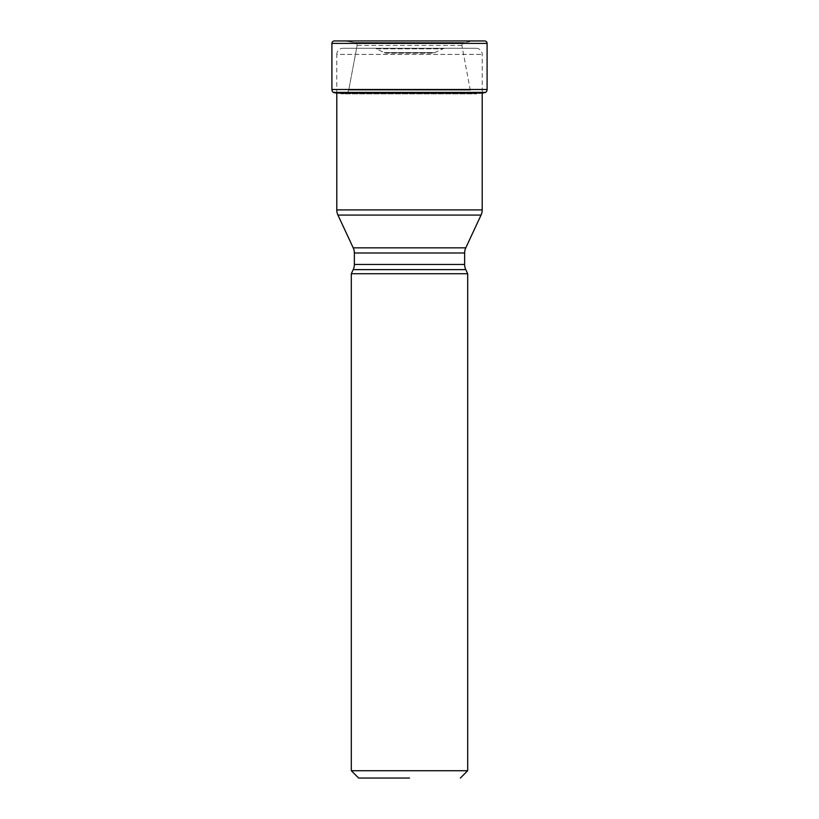<?xml version="1.0" encoding="UTF-8"?>
<svg xmlns="http://www.w3.org/2000/svg" width="819" height="819" viewBox="0 0 819 819"><rect width="100%" height="100%" fill="white"/><g stroke="black" fill="none" stroke-linecap="round" stroke-linejoin="round"><path stroke-width="0.61" stroke-dasharray="4.09 3.07" d="M482.934 93.008L476.76 93.868L471.621 92.752L470.28 90.131L461.885 45.454L462.53 42.926L356.47 42.926L345.26 41.001L334.357 40.95L345.26 41.001L354.269 42.568L464.731 42.568L473.74 41.001L345.26 41.001L484.643 40.95M336.793 92.537L482.207 92.537M482.923 92.987L336.077 92.987L342.24 93.857L336.066 93.008A510.421 510.421 0 0 0 342.24 93.868L347.379 92.752L348.72 90.131L347.379 92.752L342.24 93.857L476.76 93.868L342.24 93.857M461.885 45.454L357.115 45.454L356.674 43.131L357.115 45.454L348.72 90.131L357.115 45.454L461.885 45.454M462.315 43.131L356.685 43.131L354.269 42.557L464.731 42.557L356.47 42.926L462.325 43.131M432.186 53.174L386.814 53.174L432.186 53.174A6.112 6.112 0 0 0 434.766 52.6L384.234 52.6A6.112 6.112 0 0 0 386.814 53.174M384.234 52.6L434.766 52.6L442.792 48.853L376.208 48.853L384.234 52.6M445.372 48.28A6.112 6.112 0 0 0 442.792 48.853L376.208 48.853A6.112 6.112 0 0 0 373.628 48.28L445.372 48.28L373.628 48.28M342.905 48.28L476.095 48.28L342.905 48.28A6.112 6.112 0 0 0 336.793 54.392L482.207 54.392L336.793 54.392L336.793 93.008M476.095 48.28A6.112 6.112 0 0 1 482.207 54.392L482.207 93.008M351.31 770.72L467.69 770.72M467.69 273.72L351.31 273.72M354.361 264.455L464.639 264.455M354.361 252.999L464.639 252.999M482.207 209.92L336.793 209.92M487.09 43.397L331.91 43.397M331.91 89.496L487.09 89.496M485.667 92.393L333.333 92.393M471.621 92.752L347.379 92.752L471.621 92.752M470.28 90.131L348.72 90.131L470.28 90.131M333.517 92.537L336.077 92.987"/><path stroke-width="1.23" d="M334.357 40.95A2.447 2.447 0 0 0 331.91 43.397L331.91 89.496L331.91 43.397A2.447 2.447 0 0 1 334.357 40.95L484.643 40.95A2.447 2.447 0 0 1 487.09 43.397L487.09 89.496A3.665 3.665 0 0 1 485.667 92.393L482.903 92.987L336.793 92.537M487.09 89.496L331.91 89.496A3.665 3.665 0 0 0 333.333 92.393L485.667 92.393M482.207 92.537L485.483 92.537M333.517 92.537L336.097 92.987L333.517 92.537A167.782 167.782 0 0 0 336.077 92.987M482.934 93.008L336.066 93.008M482.207 209.92L336.793 209.92A12.224 12.224 0 0 0 337.94 215.08L481.06 215.08L337.94 215.08L353.214 247.84A12.224 12.224 0 0 1 354.361 252.999L464.639 252.999A12.224 12.224 0 0 1 465.786 247.84L353.214 247.84L465.786 247.84L481.06 215.08A12.224 12.224 0 0 0 482.207 209.92L482.207 93.008M336.793 209.92L336.793 93.008M409.5 778.05L358.64 778.05L409.5 778.05M460.36 778.05L467.69 770.72L351.31 770.72L358.64 778.05M354.361 252.999L354.361 264.455A12.224 12.224 0 0 1 353.214 269.625L465.786 269.625L353.214 269.625L351.31 273.72L467.69 273.72L467.69 770.72M351.31 273.72L351.31 770.72M464.639 252.999L464.639 264.455A12.224 12.224 0 0 0 465.786 269.625L467.69 273.72M331.91 89.496A3.665 3.665 0 0 0 333.333 92.393M331.91 43.397L487.09 43.397M464.639 264.455L354.361 264.455"/></g></svg>
